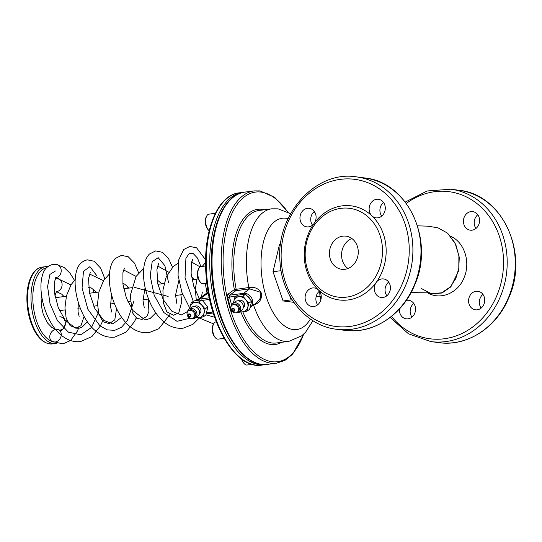 <?xml version="1.0" encoding="UTF-8"?>
<svg xmlns="http://www.w3.org/2000/svg" width="542" height="542" viewBox="0 0 542 542"><rect width="100%" height="100%" fill="white"/><g stroke="black" fill="none" stroke-linecap="round" stroke-linejoin="round"><path stroke-width="0.81" d="M381.974 215.892L381.493 215.818M317.666 304.78A9.356 8.055 97.4 0 1 319.455 291.088M312.517 225.147A9.356 8.055 97.4 0 1 310.742 220.052A9.356 8.055 97.4 0 1 314.306 211.448M381.703 216.123A9.356 8.055 97.4 0 1 383.492 202.423M386.853 295.756A9.356 8.055 97.4 0 1 388.641 282.064M421.188 288.439L430.992 293.534L441.547 292.843L450.239 286.996L455.802 278.574L458.803 268.385L458.891 255.668L454.968 242.857L447.597 233.168L454.968 242.857L458.891 255.668L458.803 268.385L455.802 278.574L450.239 286.996L441.547 292.843L430.992 293.534L421.188 288.439M313.771 306.508A9.356 8.055 97.4 0 1 311.962 306.508A9.356 8.055 97.4 0 1 305.187 296.189A9.356 8.055 97.4 0 1 314.387 287.958A9.356 8.055 97.4 0 1 318.445 289.929A9.356 8.055 97.4 0 1 320.85 299.807A9.356 8.055 97.4 0 1 313.771 306.508M299.97 218.643A9.356 8.055 97.4 0 1 309.238 208.318A9.356 8.055 97.4 0 1 315.6 214.015A9.356 8.055 97.4 0 1 314.143 223.406A9.356 8.055 97.4 0 1 306.813 226.868A9.356 8.055 97.4 0 1 299.97 218.643M376.609 199.293A9.356 8.055 97.4 0 1 378.424 199.293A9.356 8.055 97.4 0 1 385.199 209.612A9.356 8.055 97.4 0 1 375.999 217.843A9.356 8.055 97.4 0 1 371.934 215.872A9.356 8.055 97.4 0 1 369.536 205.987A9.356 8.055 97.4 0 1 376.609 199.293M390.416 287.152A9.356 8.055 97.4 0 1 381.148 297.483A9.356 8.055 97.4 0 1 374.779 291.779A9.356 8.055 97.4 0 1 376.236 282.389A9.356 8.055 97.4 0 1 383.573 278.934A9.356 8.055 97.4 0 1 390.416 287.152M470.903 211.617A9.356 8.055 -82.6 0 0 463.43 220.899A9.356 8.055 -82.6 0 0 470.287 230.174A9.356 8.055 -82.6 0 0 479.487 221.942A9.356 8.055 -82.6 0 0 472.712 211.617A9.356 8.055 -82.6 0 0 470.903 211.617M484.711 299.482A9.356 8.055 -82.6 0 0 477.861 291.257A9.356 8.055 -82.6 0 0 468.661 299.489A9.356 8.055 -82.6 0 0 475.436 309.807A9.356 8.055 -82.6 0 0 484.711 299.482M399.42 309.028A9.356 8.055 -82.6 0 0 406.256 318.832A9.356 8.055 -82.6 0 0 408.065 318.832A9.356 8.055 -82.6 0 0 415.538 309.557A9.356 8.055 -82.6 0 0 408.682 300.282A9.356 8.055 -82.6 0 0 406.331 300.376M314.143 223.406A47.445 40.86 97.4 0 1 371.934 215.872A47.445 40.86 97.4 0 1 376.236 282.389A47.445 40.86 97.4 0 1 318.445 289.929A47.445 40.86 97.4 0 1 304.326 258.229A47.445 40.86 97.4 0 1 314.143 223.406M477.787 214.754A9.356 8.055 -82.6 0 0 475.991 228.446M482.936 294.387A9.356 8.055 -82.6 0 0 481.303 296.128A9.356 8.055 -82.6 0 0 481.147 308.086M413.749 303.418A9.356 8.055 -82.6 0 0 411.961 317.111M305.281 257.755A44.769 38.557 97.4 0 1 360.64 211.766A44.769 38.557 97.4 0 1 365.613 288.649A44.769 38.557 97.4 0 1 305.281 257.755M329.455 254.598A16.707 14.383 97.4 0 1 346.013 236.156A16.707 14.383 97.4 0 1 358.106 254.591A16.707 14.383 97.4 0 1 341.677 269.286A16.707 14.383 97.4 0 1 329.455 254.598M347.944 268.507A16.707 14.383 97.4 0 1 341.582 256.183A16.707 14.383 97.4 0 1 351.866 238.521M321.23 296.189L316.101 296.786M215.384 213.311L208.955 214.151A8.686 4.302 82.6 0 0 206.726 216.007L206.217 216.963A7.615 3.774 82.6 0 0 207.837 229.368L208.568 230.16A8.686 4.302 82.6 0 0 209.178 230.723M206.726 216.007A8.686 4.302 82.6 0 0 208.568 230.16M205.628 265.953L201.096 266.542A8.686 4.302 82.6 0 0 198.867 268.398L198.358 269.347A7.615 3.774 82.6 0 0 199.978 281.759L200.709 282.545A8.686 4.302 82.6 0 0 203.345 283.771L206.875 283.31M198.867 268.398A8.686 4.302 82.6 0 0 200.709 282.545M216.326 321.846L215.926 321.901A8.686 4.302 82.6 0 0 213.69 323.757L213.182 324.705A7.615 3.774 82.6 0 0 214.801 337.117L215.533 337.903A8.686 4.302 82.6 0 0 218.169 339.123L224.137 338.344M213.69 323.757A8.686 4.302 82.6 0 0 215.533 337.903M241.624 359.075A7.615 3.774 82.6 0 0 243.629 363.011L244.361 363.797A8.686 4.302 82.6 0 0 246.996 365.023L252.071 364.359M242.111 359.427A8.686 4.302 82.6 0 0 244.361 363.797M189.673 316.616A1.138 0.955 -125.8 0 0 190.161 314.99A1.138 0.955 -125.8 0 0 188.494 315.898A1.138 0.955 -125.8 0 0 189.673 316.616M189.829 317.185A1.734 1.457 -125.8 0 0 190.466 314.563A1.734 1.457 -125.8 0 0 187.878 314.895A1.734 1.457 -125.8 0 0 189.829 317.185M192.01 318.533A4.343 3.645 -125.8 0 0 193.46 317.964A4.343 3.645 -125.8 0 0 193.867 312.314A4.343 3.645 -125.8 0 0 188.372 310.925A4.343 3.645 -125.8 0 0 187.491 315.79A4.343 3.645 -125.8 0 0 192.01 318.533M188.372 310.925L189.205 310.322A4.343 3.645 54.2 0 1 194.7 311.711A4.343 3.645 54.2 0 1 194.287 317.368L193.46 317.964M203.155 316.968L205.913 314.983L207.877 306.914L201.868 299.889L197.979 300.336L193.894 300.925L191.143 302.917L199.117 301.874L205.127 308.906L203.155 316.968L195.147 317.971M187.437 312.002A5.345 4.485 54.2 0 1 189.056 309.191A5.345 4.485 54.2 0 1 195.825 310.898A5.345 4.485 54.2 0 1 195.316 317.856A5.345 4.485 54.2 0 1 192.139 318.513M201.868 299.889L199.117 301.874M207.877 306.914L205.127 308.906M189.653 308.764L191.143 302.917M189.056 309.191L191.712 307.273A5.345 4.485 54.2 0 1 198.48 308.981A5.345 4.485 54.2 0 1 197.972 315.945L195.316 317.856M196.116 317.28A8.022 6.728 -125.8 0 0 199.077 317.558A8.022 6.728 -125.8 0 0 204.043 313.005A8.022 6.728 -125.8 0 0 202.024 305.458A8.022 6.728 -125.8 0 0 195.032 302.463A8.022 6.728 -125.8 0 0 190.059 307.023A8.022 6.728 -125.8 0 0 189.856 308.615M194.415 306.555L194.51 306.494A4.343 3.645 54.2 0 1 200.005 307.876A4.343 3.645 54.2 0 1 199.598 313.533L199.503 313.601M233.419 310.912A1.138 0.955 -125.8 0 0 233.9 309.286A1.138 0.955 -125.8 0 0 232.233 310.193A1.138 0.955 -125.8 0 0 233.419 310.912M233.568 311.474A1.734 1.457 -125.8 0 0 234.205 308.852A1.734 1.457 -125.8 0 0 231.617 309.191A1.734 1.457 -125.8 0 0 233.568 311.474M235.75 312.829A4.343 3.645 -125.8 0 0 237.2 312.26A4.343 3.645 -125.8 0 0 237.613 306.603A4.343 3.645 -125.8 0 0 232.112 305.221A4.343 3.645 -125.8 0 0 231.231 310.078A4.343 3.645 -125.8 0 0 235.75 312.829M232.112 305.221L232.945 304.618A4.343 3.645 54.2 0 1 238.439 306.006A4.343 3.645 54.2 0 1 238.033 311.657L237.2 312.26M246.901 311.264L249.652 309.272L251.617 301.21L245.607 294.184L241.718 294.631L237.633 295.221L234.882 297.212L242.857 296.169L248.866 303.195L246.901 311.264L238.893 312.267M231.177 306.298A5.345 4.485 54.2 0 1 232.803 303.486A5.345 4.485 54.2 0 1 239.564 305.193A5.345 4.485 54.2 0 1 239.063 312.151A5.345 4.485 54.2 0 1 235.885 312.809M245.607 294.184L242.857 296.169M251.617 301.21L248.866 303.195M233.392 303.059L234.882 297.212M232.803 303.486L235.452 301.569A5.345 4.485 54.2 0 1 242.22 303.276A5.345 4.485 54.2 0 1 241.712 310.234L239.063 312.151M239.855 311.575A8.022 6.728 -125.8 0 0 242.816 311.853A8.022 6.728 -125.8 0 0 247.789 307.3A8.022 6.728 -125.8 0 0 245.763 299.753A8.022 6.728 -125.8 0 0 238.771 296.759A8.022 6.728 -125.8 0 0 233.798 301.311A8.022 6.728 -125.8 0 0 233.595 302.91M238.162 300.851L238.25 300.783A4.343 3.645 54.2 0 1 243.751 302.172A4.343 3.645 54.2 0 1 243.338 307.829L243.243 307.897M292.294 300.031L291.142 299.882L289.679 295.627M280.539 244.53L279.448 244.672L273.012 271.725L283.087 300.932L293.832 302.334M281.061 270.675L273.012 271.725M291.142 299.882L283.087 300.932M271.671 208.826A66.822 33.109 -97.4 0 0 248.812 287.538L249.862 287.382L249.699 288.866L243.487 293.358L229.672 295.153L235.851 290.695A1.335 0.664 82.6 0 0 236.149 289.184A66.822 33.109 -97.4 0 1 259.008 210.479L271.671 208.826L278.1 208.833L290.573 213.711M253.432 304.8L254.489 304.645C259.476 302.985 261.847 299.292 261.617 293.581C259.212 288.954 255.296 286.887 249.862 287.382M232.559 311.792A2.676 1.321 -97.4 0 1 231.048 309.997L227.681 297.416A2.676 1.321 -97.4 0 1 228.189 294.049L234.368 289.584L248.812 287.538A1.335 0.664 -97.4 0 1 248.514 289.042L249.699 288.866L260.478 292.246L260.634 297.802L256.861 302.592L250.201 307.402A8.022 6.728 -125.8 0 0 251.834 298.425A8.022 6.728 -125.8 0 0 243.487 293.358A1.335 0.664 82.6 0 0 243.148 294.455M64.037 296.555L61.727 294.184L56.361 291.603A6.68 5.752 -82.6 0 0 56.768 291.549A6.68 5.752 -82.6 0 0 62.106 284.923A6.68 5.752 -82.6 0 0 57.201 278.297L55.44 278.202M59.823 316.718A6.68 5.799 88.4 0 1 65.392 323.168A6.68 5.799 88.4 0 1 60.297 330.031A6.68 5.799 88.4 0 1 59.783 330.071L59.112 330.071M55.684 277.66A6.68 5.752 -82.6 0 0 55.867 277.639A6.68 5.752 97.4 0 0 61.192 271.278A6.68 5.752 97.4 0 0 56.761 264.469L53.109 264.293C47.425 265.77 43.882 269.435 42.472 275.282C37.059 291.908 46.246 326.04 64.234 337.381C69.39 340.816 74.837 342.212 80.568 341.568L91.903 336.568L100.297 326.047L102.513 321.264M55.928 329.387A6.68 5.393 -58.6 0 0 50.115 334.631A6.68 5.393 -58.6 0 0 52.032 341.406A6.68 5.393 -58.6 0 0 60.115 338.513A6.68 5.393 -58.6 0 0 58.997 329.997A6.68 5.393 -58.6 0 0 55.928 329.387M214.632 317.226L205.96 314.8M193.284 301.366L185.032 277.795L185.92 258.27L189.124 253.67L193.264 253.595L197.484 258.094L200.906 266.576M202.342 291.996L201.488 296.914M189.998 318.229L177.01 321.311L163.894 312.571L154.192 295.329L150.209 275.966L152.18 261.644L158.196 257.687L164.883 265.695L168.623 282.917M168.155 296.454L134.436 287.375M133.969 300.912L127.295 320.762L121.53 327.219L114.667 330.363L107.262 329.868L99.931 325.81L87.858 309.252L82.066 287.985L83.475 271.339L89.931 266.644L97.113 276.115M98.407 312.517L91.463 327.551L80.704 334.78L68.427 332.171L57.405 320.62L50.027 303.689L47.588 286.542L49.918 274.401L55.44 271.014M364.583 177.939L356.501 176.882A76.842 66.178 97.4 0 1 412.157 261.657A76.842 66.178 97.4 0 1 336.575 329.272L344.658 330.329A76.842 66.178 97.4 0 0 420.24 262.714A76.842 66.178 97.4 0 0 364.583 177.939C407.957 181.78 435.043 240.601 414.562 285.261C402.523 315.187 372.801 334.489 344.658 330.329M406.304 203.44A74.173 63.875 97.4 0 1 492.19 220.838A74.173 63.875 97.4 0 1 479.006 321.67A74.173 63.875 97.4 0 1 391.534 316.406M427.401 292.666C440.233 300.722 458.43 293.161 464.277 277.172C470.68 261.908 464.352 242.111 450.768 236.4M281.305 261.23A74.173 63.875 97.4 0 1 373.018 185.046A74.173 63.875 97.4 0 1 381.25 312.416A74.173 63.875 97.4 0 1 281.305 261.23M458.878 190.262L450.795 189.205A76.842 66.178 97.4 0 1 506.452 273.981A76.842 66.178 97.4 0 1 430.87 341.596L438.952 342.652A76.842 66.178 97.4 0 0 514.534 275.038A76.842 66.178 97.4 0 0 458.878 190.262C502.251 194.111 529.331 252.924 508.857 297.592C496.811 327.517 467.096 346.819 438.952 342.652M315.058 212.688L312.998 212.972M320.871 299.74L319.976 296.278L319.658 291.379M208.318 292.87L199.747 299.062A8.022 6.728 -125.8 0 0 197.071 300.105L196.55 300.532M310.383 319.028A56.131 27.811 -97.4 0 1 264.144 289.326A56.131 27.811 -97.4 0 1 285.925 218.23A56.131 27.811 -97.4 0 1 288.053 218.663M209.625 299.421L202.329 300.376M206.488 312.849L212.931 312.009M209.28 297.815L199.747 299.062A1.335 0.664 82.6 0 0 199.409 300.16M312.944 320.722L305.593 332.205L301.765 335.789L288.961 341.345A66.822 33.109 -97.4 0 1 253.507 305.017M248.514 289.042L235.851 290.695A1.335 1.125 -125.8 0 1 234.368 289.584A68.156 33.767 -97.4 0 1 264.455 209.768M288.961 341.345L276.298 342.991A66.822 33.109 -97.4 0 1 242.823 311.853M261.623 365.125A86.869 43.042 -97.4 0 1 207.708 284.557A86.869 43.042 -97.4 0 1 239.151 192.85C216.78 195.045 202.254 233.521 206.163 276.366C209.544 325.18 236.393 369.576 261.623 365.125L265.079 364.671A86.869 43.042 -97.4 0 1 211.163 284.103A86.869 43.042 -97.4 0 1 242.606 192.403L239.151 192.85M303.601 334.218A85.528 42.378 -97.4 0 1 230.038 308.567A85.528 42.378 -97.4 0 1 261.02 192.085A85.528 42.378 -97.4 0 1 287.653 211.956M281.745 342.28A68.156 33.767 -97.4 0 1 240.919 312.09M231.59 304.936L229.422 296.84A1.335 0.664 -97.4 0 1 229.672 295.153A1.335 1.125 -125.8 0 1 228.189 294.049M250.329 299.577A6.68 5.61 -125.8 0 0 247.287 296M236.712 295.891L227.681 297.416M304.082 333.757L292.551 354.285L285.004 360.342L276.589 363.174A86.869 43.042 -97.4 0 1 222.674 282.606A86.869 43.042 -97.4 0 1 254.117 190.899L260.038 190.906L274.74 197.417L288.236 212.274M276.589 363.174L267.375 364.373A86.869 43.042 -97.4 0 1 213.467 283.805A86.869 43.042 -97.4 0 1 244.903 192.098L254.117 190.899M52.228 341.521A37.418 18.536 -97.4 0 1 33.042 303.459A37.418 18.536 -97.4 0 1 46.429 267.87M45.657 266.61A38.753 19.2 -97.4 0 0 31.632 307.524A38.753 19.2 -97.4 0 0 55.684 343.472L52.235 343.919A38.753 19.2 -97.4 0 1 28.177 307.971A38.753 19.2 -97.4 0 1 42.208 267.057L47.852 266.549M417.523 225.831L427.875 226.163L437.97 227.823L447.597 233.168L455.768 244.408L459.277 257.328L458.681 270.709L450.883 286.826L442.001 293.019L431.297 293.778L427.929 292.714M429.21 292.876L411.08 292.585M356.501 176.882C315.674 169.951 275.526 214.788 279.984 261.583C281.671 296.122 306.393 325.932 336.575 329.272M390.179 317.47L408.478 333.804L430.87 341.596M450.795 189.205L427.15 190.98L405.267 202.064M196.651 279.259L192.085 279.855M178.989 281.562L178.338 281.644M164.077 283.507L157.898 284.313M131.496 287.755L123.712 288.771M98.922 292.009L89.525 293.229M66.348 296.257L55.338 297.693M182.708 294.557L175.547 295.492M162.715 297.165L162.072 297.246M148.522 299.015L142.973 299.74M130.141 301.413L127.885 301.704M114.328 303.473L110.392 303.987M97.567 305.661L93.698 306.162M80.141 307.931L77.818 308.235M64.993 309.909L59.512 310.627M208.175 292.091L197.071 300.105M265.079 364.671L266.224 364.495M242.606 192.403L243.758 192.281M267.375 364.373C242.145 368.824 215.296 324.428 211.915 275.614C208.013 232.769 222.532 194.293 244.903 192.098M206.217 313.886L213.23 312.971M55.684 343.472L56.368 343.357M52.235 343.919C43.428 344.129 36.375 337.178 31.07 323.052C27.662 313.235 26.334 303.141 27.1 292.768C27.649 286.312 29.044 280.824 31.287 276.312C34.031 270.878 37.676 267.789 42.208 267.057M57.012 278.276L70.948 284.916M84.085 316.453L80.961 325.722L76.144 327.985L70.148 325.722L66.165 318.168L64.952 307.707L66.483 295.708L71.11 284.652L75.243 279.536M89.518 274.022L103.522 280.668M116.537 308.601L114.796 319.855L109.199 323.682L102.96 321.684L98.813 314.177L97.526 303.71L99.017 291.637L103.644 280.471L109.518 273.818M123.576 269.93L136.096 276.42M148.264 299.048L148.901 311.365L146.984 316.189L142.072 319.387L136.828 318.391L132.282 312.558L130.27 295.437L136.103 276.406L143.799 268.371M157.614 265.946L168.67 272.165M180.845 294.801L181.78 301.467L178.833 312.822L173.636 315.248L166.861 311.853L163.298 302.673L162.932 290.2L166.191 277.016L173.311 266.481L178.067 263.168M191.644 262.084L200.133 266.908M196.319 300.566L195.296 288.974L197.586 275.959M202.261 266.393L205.601 262.497M178.819 280.668L175.547 295.133L176.882 303.601M145.1 287.484L142.986 300.715L144.301 307.849M111.557 294.74L110.487 306.311L111.727 312.097M78.265 302.429L78.041 311.921L79.152 316.352M194.341 279.557L191.536 276.779M161.76 283.812L157.153 279.821M129.186 288.059L124.497 284.028L122.851 283.351M96.611 292.307L91.334 287.985L88.617 287.341M56.612 291.311L54.911 295.383M55.636 329.434L51.849 327.449L47.506 322.951L43.164 314.021L41.436 306.25L41.104 298.439L41.477 294.584M56.063 277.03L54.525 281.786L54.627 293.527L58.299 307.741L65.203 320.254L75.548 328.1L78.827 328.323L81.903 327.3L87.418 321.833M93.705 292.687L93.407 289.218M90.243 272.579L88.549 278.554L89.416 292.687L94.857 308.588L103.732 320.356L112.932 323.872L121.604 317.375M127.892 288.229L127.77 286.508M124.443 268.107L122.919 272.728L122.953 284.198L126.435 298.188L133.102 310.708L144.111 319.224L147.133 319.407L150.175 318.439L155.791 312.91M158.623 263.656L156.929 269.598L157.769 283.662L163.162 299.53L171.983 311.332L181.468 314.929L187.525 311.548M192.288 262.294L191.814 261.461M192.81 259.191L191.407 263.182L191.116 273.344L193.745 286.19L199.273 298.52M189.788 308.174L181.902 292.362L178.067 275.356L178.508 260.356L183.677 249.523L189.856 246.454L196.611 247.836L205.621 259.808M199.869 317.456L192.959 324.319L183.135 328.195C175.012 328.933 167.681 325.986 161.15 319.36C143.908 301.921 137.871 265.384 149.47 254.008L155.669 250.912L162.424 252.301L168.44 258.297L172.492 267.267M169.985 314.462L158.759 328.791L148.948 332.652C140.825 333.391 133.495 330.444 126.963 323.818C109.721 306.379 103.685 269.841 115.283 258.466L121.483 255.37L128.237 256.759L134.518 263.175L138.657 272.89M136.211 317.985L134.484 321.596L126.09 332.111L114.762 337.11C109.023 337.754 103.576 336.358 98.42 332.923C80.433 321.582 71.246 287.45 76.666 270.824C78.068 264.97 81.612 261.305 87.296 259.828L94.051 261.217L100.636 268.134L104.843 278.703M198.392 317.646L213.616 323.886M56.517 264.415L64.152 267.538L70.02 273.182L74.478 280.309M78.888 327.233L77.547 330.857L70.602 340.478L62.906 343.872L52.032 341.406M66.876 320.417L62.818 329.529L61.036 330.64L58.997 329.997M55.548 277.944L56.05 278.209M205.621 265.553L205.56 265.959M205.316 283.513L206.997 292.937"/></g></svg>
